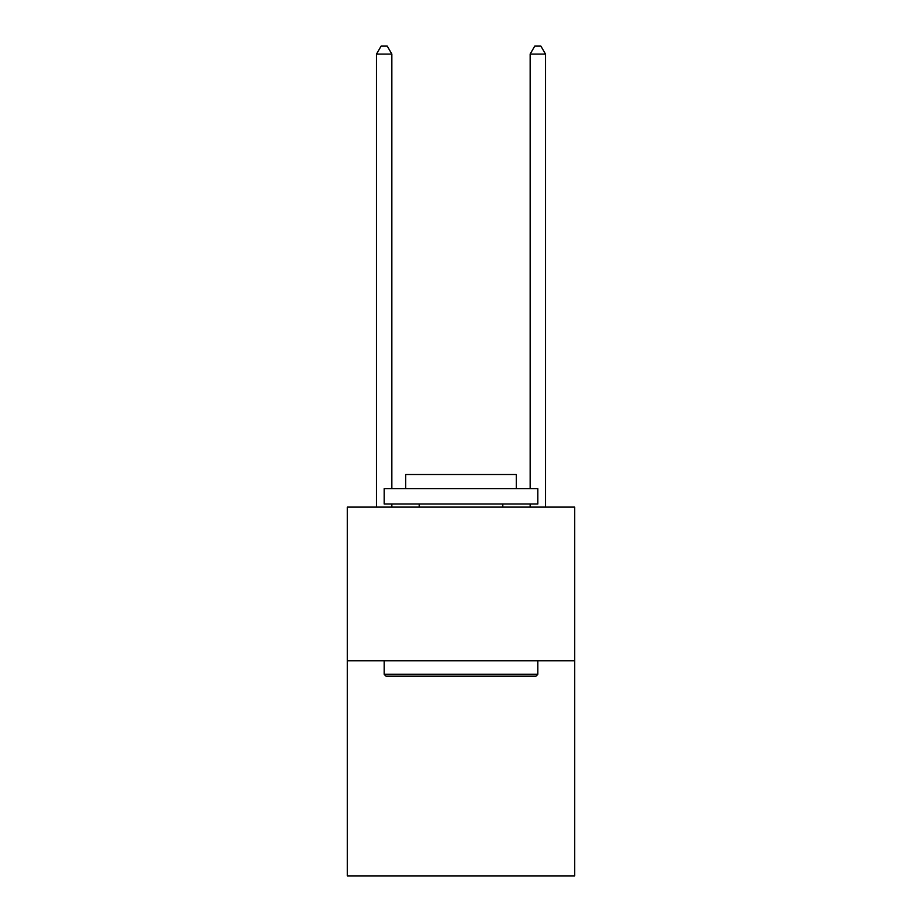 <?xml version="1.0" encoding="UTF-8"?>
<svg xmlns="http://www.w3.org/2000/svg" width="922" height="922" viewBox="0 0 922 922"><rect width="100%" height="100%" fill="white"/><g stroke="black" fill="none" stroke-linecap="round" stroke-linejoin="round"><path stroke-width="1.38" d="M574.717 660.763L574.717 875.9L347.283 875.9L347.283 507.1L574.717 507.1L574.717 660.763L347.283 660.763M386.007 676.137L384.163 674.293L537.837 674.293L535.993 676.137L386.007 676.137M537.837 488.66L537.837 504.023L384.163 504.023L384.163 488.66L537.837 488.66M405.68 488.66L405.68 474.519L516.32 474.519L516.32 488.66M537.837 660.763L537.837 674.293M384.163 660.763L384.163 674.293M502.801 504.023L502.801 507.1M419.199 504.023L419.199 507.1M391.85 488.66L391.85 54.087L376.487 54.087L376.487 507.1M391.85 504.023L391.85 507.1M376.487 54.087L381.097 46.1L387.24 46.1L391.85 54.087M545.513 507.1L545.513 54.087L530.15 54.087L530.15 488.66M530.15 507.1L530.15 504.023M530.15 54.087L534.76 46.1L540.903 46.1L545.513 54.087"/></g></svg>
